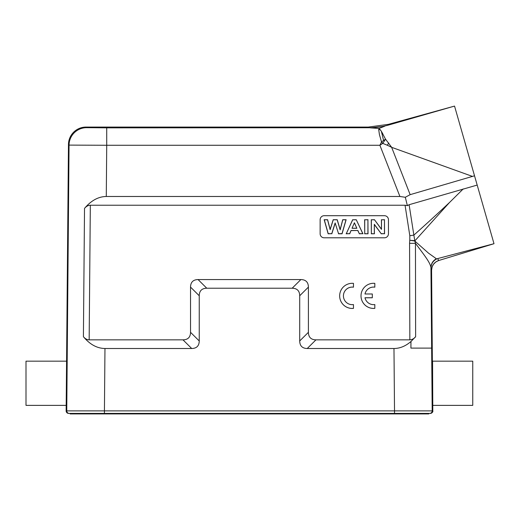<?xml version="1.0" encoding="UTF-8"?>
<svg xmlns="http://www.w3.org/2000/svg" width="520" height="520" viewBox="0 0 520 520"><rect width="100%" height="100%" fill="white"/><g stroke="black" fill="none" stroke-linecap="round" stroke-linejoin="round"><path stroke-width="0.78" d="M343.428 295.88A8.788 8.788 180 0 1 353.47 287.19L353.47 283.374A12.558 12.558 -0 0 0 339.657 295.867A12.558 12.558 -0 0 0 353.47 308.386L353.47 304.57A8.788 8.788 180 0 1 343.428 295.867A8.788 8.788 180 0 1 353.47 287.17M324.161 237.803L384.443 237.803A4.017 4.017 -0 0 0 388.459 233.786L388.459 219.719A4.017 4.017 -0 0 0 384.443 215.703L324.161 215.703A4.017 4.017 -0 0 0 320.138 219.719L320.138 233.786A4.017 4.017 -0 0 0 324.161 237.803M183.001 339.846L191.705 348.504C196.631 348.406 199.141 345.891 199.238 340.964L190.535 332.312C190.437 337.233 187.928 339.749 183.001 339.846L89.16 339.846L90.324 205.225L405.054 205.225L409.819 235.736L413.862 235.112L409.116 204.718L407.362 205.654L405.054 205.225M190.535 332.312L190.535 287.099L199.238 295.757L199.238 340.964M300.872 279.565L292.175 288.223C297.096 288.32 299.611 290.829 299.709 295.757L308.406 287.099C308.308 282.178 305.799 279.663 300.872 279.565L198.075 279.565C193.147 279.663 190.639 282.178 190.535 287.099M308.406 287.099L308.406 332.312L299.709 340.964L299.709 295.757M410.943 341.556L415.636 336.668L415.454 243.328L414.752 240.988L428.578 253.208L436.365 258.745C432.913 260.702 431.106 263.627 430.944 267.514C430.079 262.561 425.438 256.594 415.441 243.334L409.578 243.328L409.844 339.846L315.945 339.846C311.019 339.749 308.503 337.233 308.406 332.312M364.988 297.778L372.307 297.778L372.307 293.989L364.975 293.989A8.788 8.788 180 0 1 374.822 287.177L374.822 283.361A12.558 12.558 -0 0 0 361.01 295.854A12.558 12.558 -0 0 0 374.822 308.353L374.822 304.558A8.788 8.788 180 0 1 364.981 297.752L372.307 297.752M361.01 295.854L361.01 295.88A12.558 12.558 -0 0 0 374.822 308.373M388.921 124.943L454.538 106.087L388.356 124.358L368.303 127.075L86.047 127.075A17.582 17.582 -134.7 0 0 68.465 144.501L66.573 361.166L26 361.166L26 405.373L66.189 405.373L66.138 410.878A2.509 2.509 180 0 0 68.653 413.413L430.293 413.413A2.509 2.509 -90 0 0 432.803 410.878L432.562 361.166L472.751 361.166L472.751 405.373L432.757 405.373L432.803 410.878C433.166 411.873 432.328 412.718 430.293 413.413M449.254 107.601L454.538 106.087L494 243.705L438.698 260.52L437.651 258.589L493.928 243.724L438.698 260.52L435.949 261.839L433.524 264.186L432.14 266.812M409.116 204.718L477.185 185.068L458.829 121.056M382.928 134.121L382.096 132.561M381.355 131.255L381.134 130.891M384.735 126.217L370.318 127.849L379.041 128.459L384.391 126.334M86.047 127.075L86.638 127.673L106.724 127.849L368.563 127.745C375.076 127.797 381.765 126.893 388.615 125.028L388.356 124.358M378.69 129.538L379.041 128.466L381.349 131.235L383.578 140.465L385.522 139.217M381.349 131.235L385.528 139.204L382.772 143.358A10.049 1.326 48.7 0 0 381.511 141.953L379.899 145.275L382.772 143.358M380.341 129.688L378.69 129.487L379.431 134.609L381.518 141.947L383.572 140.478M382.766 143.383L387.283 145.23M388.785 143.046L387.296 145.216L391.671 147.316L385.548 139.198M474.526 175.792L410.15 194.656L405.314 197.269L399.913 196.482L106.281 196.482C98.358 196.599 91.104 200.571 84.52 208.403L83.408 336.7C85.13 338.767 87.048 339.813 89.16 339.846M472.596 176.456L391.651 147.329L410.15 194.656M374.322 233.675L374.322 224.328L381.199 233.675L384.462 233.675L384.462 219.785L381.491 219.785L381.491 229.359L374.51 219.785L371.358 219.785L371.358 233.675L374.406 233.786L374.322 224.328M374.406 224.614L381.199 233.675M381.154 233.786L384.462 233.675M384.547 233.786L384.462 219.785M384.547 219.719L381.491 219.785M381.407 219.719L381.491 229.359M381.407 229.112L374.51 219.785M374.556 219.719L371.358 219.785M371.267 219.719L371.358 233.675M371.267 233.786L374.406 233.786M367.926 233.675L367.926 219.785L364.722 219.785L364.722 233.675L368.017 233.786L367.926 219.785M368.017 219.719L364.722 219.785M364.637 219.719L364.722 233.675M364.637 233.786L368.017 233.786M354.413 223.002L356.856 228.286L354.413 222.761L352.021 228.286L354.413 222.761M356.72 228.222L352.157 228.222M356.856 228.286L352.021 228.286M356.187 219.785L352.723 219.785L346.288 233.675L349.674 233.675L351.059 230.483L357.864 230.483L359.326 233.675L362.804 233.675L356.246 219.719L352.723 219.785M352.671 219.719L346.288 233.675M346.151 233.786L349.674 233.675M349.732 233.786L351.059 230.483M351.117 230.594L357.864 230.483M357.806 230.594L359.326 233.675M359.268 233.786L362.804 233.675M362.947 233.786L356.246 219.719M335.14 222.957L331.753 233.675L328.224 233.675L324.279 219.785L327.548 219.785L330.135 229.678L333.268 219.785L337.155 219.785L340.158 229.847L342.791 219.785L346.008 219.785L341.998 233.675L338.54 233.675L335.14 222.957L338.54 233.675M338.475 233.786L342.062 233.786L346.125 219.719L342.726 219.719L340.158 229.547L337.22 219.719L333.203 219.719L330.142 229.385L327.62 219.719L324.161 219.719L328.153 233.786L331.753 233.675M331.819 233.786L335.14 223.269M320.138 233.786L320.138 219.719A4.017 4.017 180 0 1 324.161 215.703L384.443 215.703A4.017 4.017 180 0 1 388.459 219.719M90.324 205.225C88.212 205.257 86.275 206.317 84.52 208.403M83.408 336.7C89.862 344.454 97.045 348.387 104.969 348.504L191.705 348.504M199.238 295.757C199.336 290.829 201.851 288.32 206.772 288.223L198.075 279.565M292.175 288.223L206.772 288.223M299.709 340.964C299.806 345.891 302.315 348.406 307.242 348.504L315.945 339.846M410.904 348.107L410.963 341.575M410.917 341.575L410.937 348.107L431.646 348.107L430.944 267.521L431.581 270.218C431.808 265.414 434.181 262.184 438.698 260.52L493.896 243.737M436.735 258.914L437.651 258.589L436.735 258.914C433.037 260.839 431.113 263.874 430.969 268.021M410.852 341.575C405.554 346.151 399.932 348.459 393.978 348.504L307.242 348.504M409.844 339.846C412.341 339.606 414.271 338.546 415.636 336.668M463.197 188.955L449.339 202.677L414.746 240.988L409.76 240.286L409.565 243.328M449.325 202.664A1940.841 1770.899 -100 0 1 413.862 235.112L414.772 240.662L409.76 240.286M407.362 205.654L405.314 197.269M468.442 250.452L493.928 243.724M432.562 383.272L431.581 270.218L432.562 383.24M432.113 266.897L431.581 270.133M106.724 127.849L106.724 145.275L69.056 145.1L66.755 410.878L104.429 410.878L104.969 348.504M104.403 413.413L104.403 413.913L70.135 413.913L70.135 413.413L68.653 413.413M66.573 361.166L66.189 405.373M104.403 413.913L428.812 413.913L428.812 413.413M364.975 293.989A8.788 8.788 180 0 1 374.822 287.157M339.657 295.867L339.657 295.893A12.558 12.558 -0 0 0 353.47 308.367M409.819 235.736L409.806 239.987M368.303 127.075L368.563 127.745M399.913 196.482L379.899 145.275L106.724 145.275L106.281 196.482M68.465 144.501L69.056 145.1A17.582 17.582 135.3 0 1 86.638 127.673M69.27 413.413A2.509 2.509 -90 0 1 66.755 410.878L66.138 410.878M394.518 413.413L394.518 410.878L104.429 410.878L104.429 413.413M393.978 348.504L394.518 410.878L432.192 410.878L431.646 348.107M432.803 410.878L432.192 410.878A2.509 2.509 90 0 1 429.676 413.413M70.746 413.913L70.746 413.413M394.543 413.913L394.543 413.413M428.194 413.413L428.194 413.913M438.698 260.52C434.239 262.223 431.866 265.454 431.581 270.218"/></g></svg>
